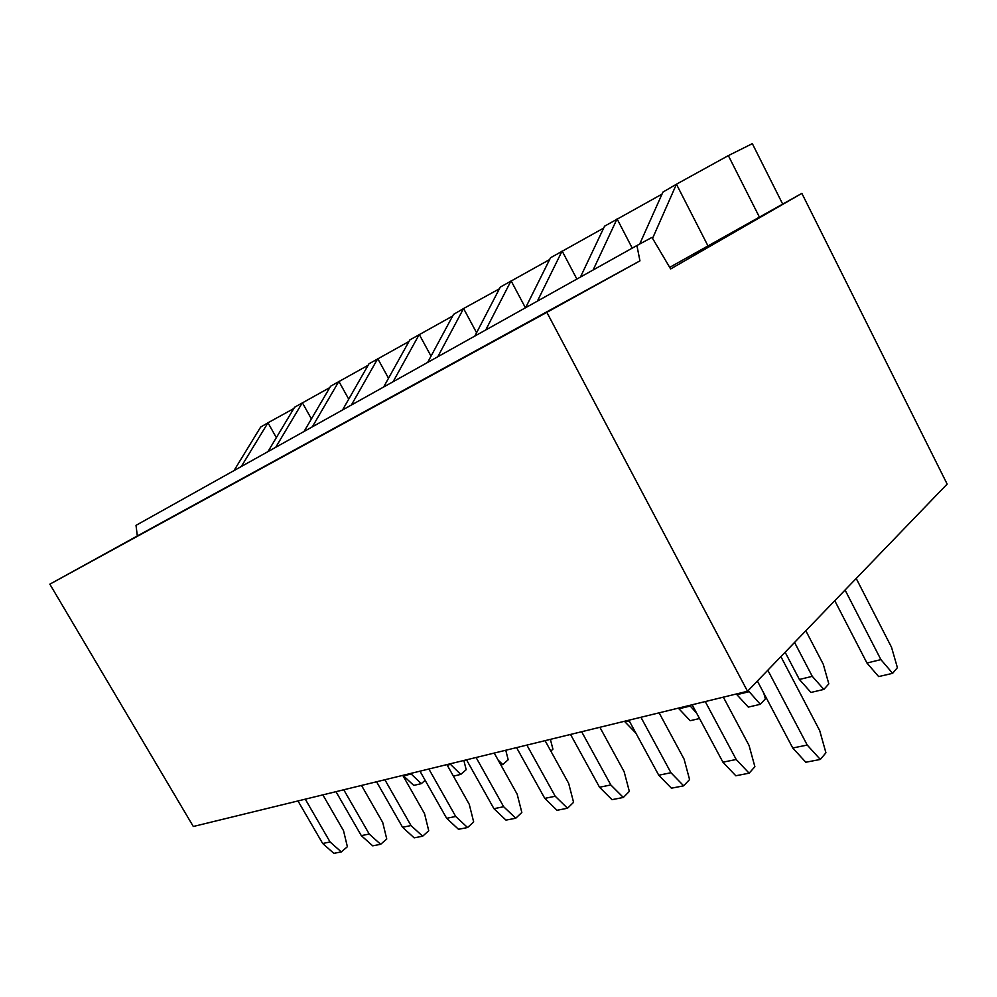 <?xml version="1.0" encoding="UTF-8"?>
<svg xmlns="http://www.w3.org/2000/svg" width="997" height="997" viewBox="0 0 997 997"><rect width="100%" height="100%" fill="white"/><g stroke="black" fill="none" stroke-linecap="round" stroke-linejoin="round"><path stroke-width="1.5" d="M845.07 590.025L880.899 659.615L892.627 673.324L897.4 667.641L891.53 647.29L856.211 578.459M834.776 600.705L866.954 663.017L880.899 659.615M866.954 663.017L878.656 676.589L892.627 673.324M794.572 642.442L812.268 676.327L823.871 689.413L828.819 683.867L823.285 664.289L805.825 630.752M785.125 652.237L799.395 679.468L812.268 676.327M799.395 679.468L810.96 692.441L823.871 689.413M748.186 690.56L760.287 704.306L765.372 698.885L763.789 693.177M736.509 693.937L736.908 694.685L748.834 691.768M736.908 694.685L748.323 707.097L760.287 704.306M689.625 705.378L696.641 713.142M678.558 708.082L678.932 708.792L690.011 706.1M678.932 708.792L690.211 720.706L699.533 718.525M624.645 721.242L625.019 721.928L629.244 720.893M625.019 721.928L635.874 733.107M550.83 751.077L552.924 749.171L550.381 739.363M498.126 760.05L502.787 764.574L508.183 759.751L505.766 750.255M449.971 763.864L460.776 774.407L466.185 769.696L463.867 760.474M447.242 765.21L450.308 764.462M410.639 773.46L421.27 783.654L425.158 780.339M403.162 775.28L403.498 775.865L410.963 774.046M403.498 775.865L413.767 785.412L421.27 783.654M297.991 800.952L322.667 843.487L333.858 853.345L341.31 851.912L347.38 846.727L343.529 830.688L322.854 794.883M305.281 799.17L330.082 841.979L341.31 851.912M335.989 791.68L361.313 835.636L372.716 845.842L380.655 844.309L386.749 839L382.711 822.45L361.512 785.449M343.766 789.774L369.214 834.04L380.655 844.309M376.567 781.773L402.551 827.261L414.166 837.841L422.653 836.209L428.747 830.75L424.535 813.664L402.776 775.379M384.879 779.741L411.001 825.553L422.653 836.209M419.974 771.179L446.656 818.3L458.483 829.292L467.581 827.535L473.675 821.939L469.238 804.267L446.905 764.612M428.872 769.011L455.704 816.468L467.581 827.535M466.521 759.826L493.939 808.692L505.99 820.12L515.748 818.238L521.83 812.48L517.169 794.185L494.225 753.059M476.092 757.496L503.659 806.723L515.748 818.238M516.571 747.613L544.773 798.373L557.024 810.274L567.53 808.243L573.574 802.323L568.664 783.368L545.072 740.659M526.877 745.095L555.229 796.254L567.53 808.243M570.533 734.44L599.533 787.244L612.008 799.656L623.337 797.463L629.331 791.381L624.134 771.703L599.882 727.287M581.65 731.736L610.825 784.951L623.337 797.463M628.87 720.208L658.743 775.217L671.417 788.191L683.68 785.823L689.575 779.542L684.079 759.103L659.117 712.83M640.921 717.267L670.956 772.737L683.68 785.823M692.155 704.767L722.925 762.182L735.798 775.766L749.121 773.186L754.891 766.73L749.046 745.444L723.348 697.152M705.253 701.576L736.197 759.49L749.121 773.186M757.384 681.026L792.74 747.999L805.813 762.244L820.319 759.452L825.927 752.785L819.696 730.589L780.9 656.624M767.802 670.208L807.221 745.058L820.319 759.452M500.893 765.023L502.787 764.574M453.398 776.14L460.776 774.407M330.082 841.979L322.667 843.487M369.214 834.04L361.313 835.636M411.001 825.553L402.551 827.261M455.704 816.468L446.656 818.3M503.659 806.723L493.939 808.692M555.229 796.254L544.773 798.373M610.825 784.951L599.533 787.244M670.956 772.737L658.743 775.217M736.197 759.49L722.925 762.182M807.221 745.058L792.74 747.999M276.343 437.646L267.981 422.778L241.311 466.521M293.779 408.571L267.981 422.778M233.996 470.609L260.653 427.065L267.969 422.79M311.413 418.939L302.353 402.701L275.72 447.304M267.944 451.641L294.576 407.25L329.795 387.596M348.726 399.161L338.868 381.377L312.335 426.841M304.048 431.477L330.618 386.2L368.117 365.276M388.506 378.262L377.763 358.658L351.38 405.031M342.544 409.966L368.952 363.805L408.982 341.473M431.028 356.153L419.238 334.431L393.105 381.726M383.646 387.01L409.829 339.927L452.638 316.037M476.578 332.736L463.58 308.534L437.783 356.764M427.651 362.422L453.523 314.416L463.568 308.547M499.41 288.806L463.58 308.534M525.431 307.799L511.075 280.793L485.751 329.957M474.859 336.051L500.295 287.086L549.621 259.569M576.864 279.06L562.121 250.982L537.395 301.119M525.656 307.674L550.518 257.762L603.671 228.089M632.235 248.128L617.068 218.879L593.14 269.975M580.453 277.054L604.568 226.182L662.008 194.128M708.107 246.172L676.44 184.208L652.561 238.37M639.713 244.016L662.918 192.109L676.427 184.221M759.415 217.122L728.346 155.607L676.44 184.208M782.545 203.824L752.336 143.655L728.346 155.607M801.862 193.368L670.632 268.953L651.988 237.411L636.909 245.524L639.949 260.853L546.855 312.348L747.526 691.257L947.15 484.081L801.862 193.368L669.697 267.358M747.526 691.257L193.306 826.488L49.85 584.18L137.324 535.962L136.016 525.344L636.909 245.524M546.855 312.348L49.85 584.18M639.949 260.853L137.324 535.962"/></g></svg>
